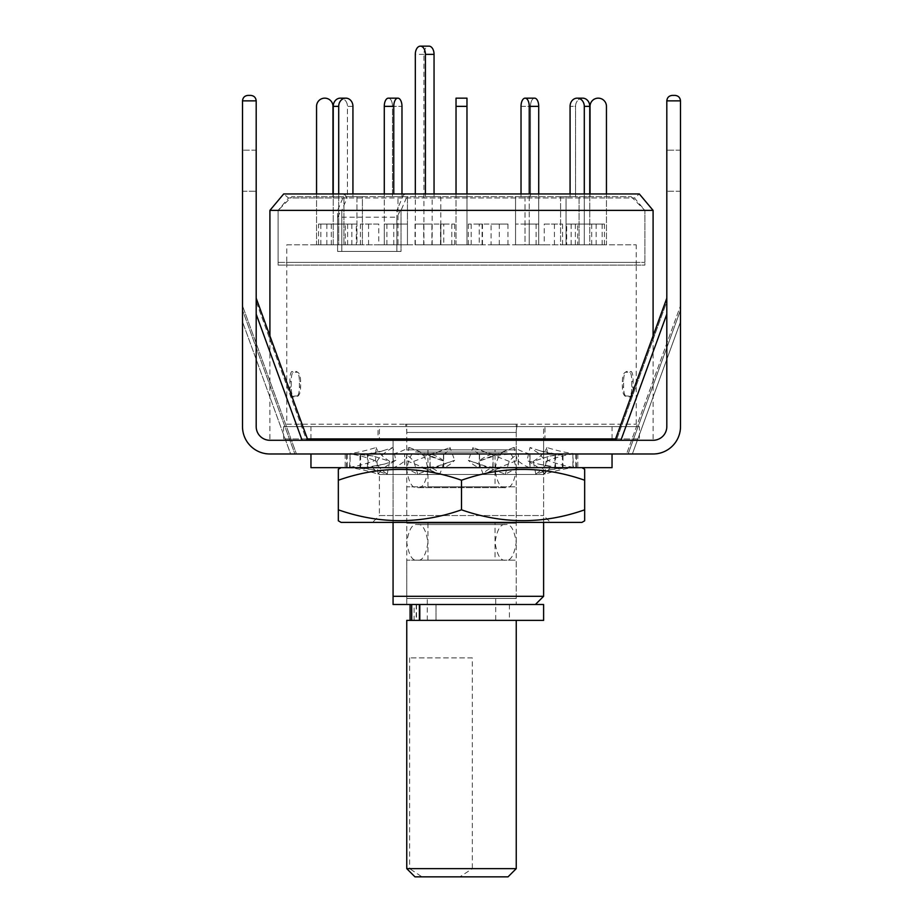 <?xml version="1.0" encoding="UTF-8"?>
<svg xmlns="http://www.w3.org/2000/svg" width="923" height="923" viewBox="0 0 923 923"><rect width="100%" height="100%" fill="white"/><g stroke="black" fill="none" stroke-linecap="round" stroke-linejoin="round"><path stroke-width="0.69" stroke-dasharray="4.62 3.46" d="M405.474 424.188L517.526 424.188A27.367 27.367 0 0 0 516.245 432.46L406.755 432.46L516.245 432.46L516.245 604.507L406.755 604.507L406.755 432.46A27.367 27.367 0 0 0 405.474 424.188L517.526 424.188M300.644 381.649C300.529 376.284 299.537 373.157 297.679 372.269L296.421 371.473C298.279 372.35 299.271 375.476 299.387 380.853L299.387 387.498C299.271 392.863 298.291 395.99 296.421 396.878L298.221 395.921L293.214 396.094C291.887 395.194 291.23 392.067 291.23 386.702L291.23 381.649C291.23 376.272 291.899 373.134 293.214 372.269L297.679 372.269L296.421 371.473L291.887 371.473C290.56 372.361 289.903 375.499 289.903 380.853L289.903 387.498C289.903 392.875 290.572 396.013 291.887 396.878L296.421 396.878L297.679 396.094C299.537 395.217 300.529 392.09 300.644 386.702L300.644 381.649L299.387 380.853M286.753 424.188L636.247 424.188L286.753 424.188L286.753 262.374L636.247 262.374L286.753 262.374M636.247 424.188L636.247 262.374M639.408 426.599L283.592 426.599L639.408 426.599L639.408 438.921L283.592 438.921L639.408 438.921M283.592 426.599L283.592 438.921M278.111 262.374L644.889 262.374L278.111 262.374L278.111 210.375L644.889 210.375L401.044 210.375L406.339 197.995L403.882 193.957L639.316 193.957L634.493 197.995L644.889 210.375L278.111 210.375L341.787 210.375L278.111 210.375L288.507 197.995L347.083 197.995L341.787 210.375L341.787 251.425L337.61 251.425L396.867 251.425L396.867 210.375L653.092 210.375M406.339 197.995L634.493 197.995L288.507 197.995L283.684 193.957L344.625 193.957L337.61 210.375L337.61 251.425L401.044 251.425L341.787 251.425L401.044 251.425L401.044 210.375L341.787 210.375L341.787 251.425L337.61 251.425L337.61 217.217L396.867 217.217L396.867 251.425L401.044 251.425L401.044 210.375L341.787 210.375M644.889 262.374L644.889 210.375L644.889 265.12L278.111 265.12L644.889 265.12M543.612 522.395L543.612 426.599L379.388 426.599L543.612 426.599M379.388 438.921L393.071 438.921L379.388 438.921L379.388 426.599M543.612 596.304L393.071 596.304L393.071 438.921L393.071 522.395M615.583 438.921L307.417 438.921M653.092 438.921L653.092 335.845M269.908 438.921L269.908 335.845M403.882 193.957L396.867 210.375M337.61 210.375L269.908 210.375M344.625 193.957L347.083 197.995M543.612 604.507L393.071 604.507M406.755 604.507L516.245 604.507M622.356 381.649C622.471 376.284 623.463 373.157 625.321 372.269L626.579 371.473C624.721 372.35 623.729 375.476 623.613 380.853L623.613 387.498C623.729 392.863 624.709 395.99 626.579 396.878L624.779 395.921L629.786 396.094C631.113 395.194 631.77 392.067 631.77 386.702L631.77 381.649C631.77 376.272 631.101 373.134 629.786 372.269L625.321 372.269L626.579 371.473L631.113 371.473C632.44 372.361 633.097 375.499 633.097 380.853L633.097 387.498C633.097 392.875 632.428 396.013 631.113 396.878L626.579 396.878L625.321 396.094C623.463 395.217 622.471 392.09 622.356 386.702L622.356 381.649L623.613 380.853M622.356 386.702L623.613 387.498M631.113 396.878L629.786 396.094M631.77 386.702L633.097 387.498M633.097 380.853L631.77 381.649M629.786 372.269L631.113 371.473M300.644 386.702L299.387 387.498M291.887 396.878L293.214 396.094M291.23 386.702L289.903 387.498M289.903 380.853L291.23 381.649M293.214 372.269L291.887 371.473M543.612 620.383L410.089 620.383L414.092 620.383L414.092 604.507L461.5 604.507L414.092 604.507M428.722 620.383L509.404 620.383L428.722 620.383M461.5 604.507L509.404 604.507L461.5 604.507M416.527 604.507L416.527 620.383L411.716 620.383L516.245 620.383L406.755 620.383M416.527 620.383L414.092 620.383M417.369 524.587L505.631 524.587C500.624 523.583 497.082 529.514 495.028 542.378C497.082 555.254 500.624 561.184 505.631 560.169C510.65 561.184 514.18 555.254 516.245 542.378C514.18 529.514 510.65 523.583 505.631 524.587L417.369 524.587C422.376 523.583 425.918 529.514 427.972 542.378C425.918 555.254 422.376 561.184 417.369 560.169L505.631 560.169L417.369 560.169C412.35 561.184 408.82 555.254 406.755 542.378C408.82 529.514 412.35 523.583 417.369 524.587M417.369 452.062L505.631 452.062C500.624 451.047 497.082 456.977 495.028 469.853C497.082 482.717 500.624 488.648 505.631 487.644C510.65 488.648 514.18 482.717 516.245 469.853C514.18 456.977 510.65 451.047 505.631 452.062L417.369 452.062C422.376 451.047 425.918 456.977 427.972 469.853C425.918 482.717 422.376 488.648 417.369 487.644L505.631 487.644L417.369 487.644C412.35 488.648 408.82 482.717 406.755 469.853C408.82 456.977 412.35 451.047 417.369 452.062M423.934 244.837L440.79 244.837L423.934 244.837L423.934 54.365A8.215 5.053 90 0 1 428.999 46.15M432.16 244.837L432.16 196.691L440.79 196.691L440.79 244.837M415.315 244.837L415.315 193.957M425.422 193.957L425.422 196.691L432.16 196.691M434.052 193.957L434.052 196.691L425.422 196.691M440.79 196.691L434.052 196.691M393.763 224.058L393.763 244.837L384.28 244.837L393.763 244.837L384.28 244.837L384.28 106.364A8.215 4.107 90 0 1 388.387 98.15A8.215 4.107 90 0 1 392.494 106.364L392.494 196.691L407.447 196.691L407.447 244.837L393.763 244.837L407.447 244.837L407.447 224.058L384.28 224.058L407.447 224.058M393.763 193.957L393.763 106.364A8.215 4.107 90 0 1 397.871 98.15A8.215 4.107 90 0 1 401.978 106.364L392.494 106.364L392.494 196.691L401.978 196.691L392.494 196.691L397.975 196.691L397.975 224.058M401.978 193.957L401.978 196.691L407.447 196.691L401.978 196.691L401.978 193.957M397.975 244.837L384.28 244.837L407.447 244.837L407.447 196.691L397.975 196.691L397.975 244.837L384.28 244.837L384.28 224.058M286.753 265.12L636.247 265.12L286.753 265.12L286.753 244.837L636.247 244.837L286.753 244.837M636.247 265.12L636.247 244.837M278.111 265.12L278.111 210.375L291.806 196.691L631.194 196.691L291.806 196.691M631.194 196.691L644.889 210.375L401.044 210.375M337.61 217.217L341.095 210.375M400.351 210.375L396.867 217.217M345.352 244.837L318.573 244.837L347.625 244.837L345.352 244.837L345.352 224.058L318.573 224.058L318.573 244.837M378.753 244.837L360.443 244.837L386.887 244.837L378.753 244.837L378.753 224.058L360.443 224.058L378.753 224.058M443.767 244.837L454.658 244.837L443.767 244.837L443.767 224.058L440.906 224.058L454.658 224.058L443.767 224.058M515.553 224.058L515.553 244.837L538.72 244.837L515.553 244.837L525.025 244.837L525.025 224.058L515.553 224.058L538.72 224.058L525.025 224.058M566.687 244.837L596.143 244.837L566.687 244.837L566.687 224.058L596.143 224.058L566.687 224.058M577.648 244.837L604.427 244.837L575.375 244.837L577.648 244.837L577.648 224.058L604.427 224.058L577.648 224.058M544.247 244.837L562.557 244.837L536.113 244.837L544.247 244.837L544.247 224.058L562.557 224.058L544.247 224.058M479.233 244.837L468.342 244.837L479.233 244.837L479.233 224.058L482.094 224.058L468.342 224.058L479.233 224.058M356.313 244.837L326.857 244.837L356.313 244.837L356.313 224.058L326.857 224.058L356.313 224.058M491.094 244.837L507.938 244.837L491.094 244.837L491.094 224.058L482.464 224.058L507.938 224.058L491.094 224.058M431.906 244.837L415.062 244.837L431.906 244.837L431.906 224.058L440.536 224.058L415.062 224.058L431.906 224.058M415.062 224.058L415.062 244.837M423.692 224.058L423.692 244.837M440.536 244.837L440.536 224.058M507.938 224.058L507.938 244.837M499.308 224.058L499.308 244.837M482.464 244.837L482.464 224.058M326.857 244.837L326.857 224.058M351.859 244.837L351.859 224.058M331.311 224.058L331.311 244.837M471.203 244.837L471.203 224.058M468.342 244.837L468.342 224.058M482.094 224.058L482.094 244.837M554.423 244.837L554.423 224.058M536.113 244.837L536.113 224.058M562.557 224.058L562.557 244.837M602.142 244.837L602.142 224.058M575.375 244.837L575.375 224.058M604.427 224.058L604.427 244.837M596.143 244.837L596.143 224.058M571.141 244.837L571.141 224.058M591.689 224.058L591.689 244.837M529.237 224.058L529.237 244.837L538.72 244.837L538.72 224.058M451.797 244.837L451.797 224.058M454.658 244.837L454.658 224.058M440.906 224.058L440.906 244.837M368.577 244.837L368.577 224.058M386.887 244.837L386.887 224.058M360.443 224.058L360.443 244.837M347.625 244.837L347.625 224.058L345.352 224.058M318.573 224.058L347.625 224.058M320.858 244.837L320.858 224.058M338.706 193.957L338.706 244.837L362.404 244.837L362.404 196.691L352.932 196.691L352.932 193.957L352.932 196.691L362.404 196.691L356.936 196.691L356.936 244.837L333.238 244.837L338.706 244.837L333.238 244.837L333.238 106.364A8.215 7.107 90 0 1 340.345 98.15L345.813 98.15A8.215 7.107 90 0 1 352.932 106.364L347.452 106.364L347.452 196.691L362.404 196.691L362.404 244.837L338.706 244.837L338.706 106.364A8.215 7.107 90 0 1 345.813 98.15M352.932 196.691L347.452 196.691L352.932 196.691M352.932 106.364L347.452 106.364A8.215 7.107 -90 0 0 340.345 98.15A8.215 7.107 90 0 1 347.452 106.364L347.452 196.691L356.936 196.691L356.936 244.837L333.238 244.837L333.238 193.957M316.554 193.957L316.554 244.837L343.921 244.837L316.554 244.837L316.554 106.364A8.215 8.215 0 0 1 324.758 98.15A8.215 8.215 0 0 1 332.972 106.364L332.972 196.691L343.921 196.691L343.921 244.837L343.921 196.691L332.972 196.691L332.972 193.957M384.28 244.837L384.28 193.957M388.387 98.15A8.215 4.107 -90 0 1 392.494 106.364L401.978 106.364M393.763 244.837L407.447 244.837M466.969 98.15L466.969 196.691L456.031 196.691L456.031 244.837L466.969 244.837L456.031 244.837L456.031 193.957M456.031 98.15L456.031 196.691L466.969 196.691L466.969 244.837L466.969 193.957M534.613 98.15A8.215 4.107 90 0 0 530.506 106.364L521.022 106.364A8.215 4.107 90 0 1 525.129 98.15A8.215 4.107 90 0 1 529.237 106.364L529.237 244.837L538.72 244.837L538.72 106.364A8.215 4.107 90 0 0 534.613 98.15A8.215 4.107 -90 0 0 530.506 106.364L530.506 196.691L515.553 196.691L515.553 244.837L529.237 244.837L529.237 193.957M521.022 106.364L530.506 106.364L530.506 196.691L525.025 196.691L525.025 244.837L515.553 244.837L515.553 196.691L530.506 196.691L515.553 196.691L525.025 196.691L525.025 244.837L538.72 244.837L538.72 193.957M521.022 193.957L521.022 196.691L521.022 193.957M584.294 193.957L584.294 244.837L560.596 244.837L566.064 244.837L560.596 244.837L560.596 196.691L575.548 196.691L560.596 196.691L566.064 196.691L566.064 244.837L589.762 244.837L560.596 244.837L560.596 196.691L570.068 196.691L570.068 193.957L570.068 196.691L575.548 196.691L575.548 106.364L575.548 196.691L566.064 196.691L566.064 244.837L589.762 244.837L589.762 193.957M582.655 98.15A8.215 7.107 -90 0 0 575.548 106.364L570.068 106.364L575.548 106.364A8.215 7.107 90 0 1 582.655 98.15A8.215 7.107 90 0 1 589.762 106.364L589.762 244.837L584.294 244.837L584.294 106.364A8.215 7.107 90 0 0 577.187 98.15A8.215 7.107 90 0 0 570.068 106.364M606.446 193.957L606.446 244.837L579.079 244.837L606.446 244.837L606.446 106.364A8.215 8.215 0 0 0 598.242 98.15A8.215 8.215 0 0 0 590.028 106.364L590.028 196.691L579.079 196.691L579.079 244.837L579.079 196.691L590.028 196.691L590.028 193.957M538.72 244.837L525.025 244.837M529.237 244.837L515.553 244.837M414.969 876.85L422.007 876.85L409.616 868.635L406.755 868.635M495.709 620.383L427.291 620.383L495.709 620.383L495.709 598.485L427.291 598.485L495.709 598.485M427.291 620.383L427.291 598.485M516.245 598.485L406.755 598.485L516.245 598.485L516.245 560.169L406.755 560.169L516.245 560.169M406.755 598.485L406.755 560.169M495.028 560.169L427.972 560.169L495.028 560.169L495.028 523.226L427.972 523.226L495.028 523.226M427.972 560.169L427.972 523.226M516.245 523.226L406.755 523.226L516.245 523.226L516.245 486.813L406.755 486.813L516.245 486.813M406.755 523.226L406.755 486.813M495.028 486.813L427.972 486.813L495.028 486.813L495.028 449.87L427.972 449.87L495.028 449.87M427.972 486.813L427.972 449.87M516.245 449.87L406.755 449.87L516.245 449.87L516.245 424.188L406.755 424.188L516.245 424.188M406.755 449.87L406.755 424.188M516.245 868.635L472.334 868.635L459.931 876.85L508.031 876.85M472.334 657.88L409.616 657.88L472.334 657.88L472.334 868.635M409.616 657.88L409.616 868.635M459.931 876.85L422.007 876.85M250.721 95.392C254.021 95.738 255.844 97.561 256.19 100.861L256.19 150.161L256.19 100.861C255.844 97.561 254.021 95.738 250.721 95.392L247.987 95.392C244.676 95.738 242.853 97.561 242.507 100.861L242.507 426.599C241.284 440.144 256.34 455.201 269.874 453.978L294.875 453.978L242.507 310.116L294.875 453.978L296.445 453.978L269.874 453.978A27.367 27.367 0 0 1 242.507 426.599C241.284 440.144 256.34 455.201 269.874 453.978L296.445 453.978L290.63 453.978L242.507 321.781L242.507 426.599L242.507 305.767L296.445 453.978L242.507 305.767L242.507 426.599L242.507 305.767L242.507 321.781L290.63 453.978L269.874 453.978L653.126 453.978L628.125 453.978L653.126 453.978L632.37 453.978L680.493 321.781L680.493 426.599L680.493 305.767L680.493 426.599C681.716 440.144 666.66 455.201 653.126 453.978A27.367 27.367 0 0 0 680.493 426.599L680.493 100.861C680.147 97.561 678.324 95.738 675.013 95.392L672.279 95.392C668.979 95.738 667.156 97.561 666.81 100.861L666.81 191.211L666.81 100.861L680.493 100.861C680.147 97.561 678.324 95.738 675.013 95.392L672.279 95.392M247.987 95.392C244.676 95.738 242.853 97.561 242.507 100.861L256.19 100.861L242.507 100.861L256.19 100.861L256.19 426.599L256.19 301.671L306.644 440.283L269.874 440.283A13.683 13.683 0 0 1 256.19 426.599L256.19 301.671L306.644 440.283L269.874 440.283A13.683 13.683 0 0 1 256.19 426.599C257.067 434.86 261.624 439.417 269.874 440.283A13.683 13.683 0 0 1 256.19 426.599L256.19 298.175L256.19 426.599C257.067 434.86 261.624 439.417 269.874 440.283L653.126 440.283L616.356 440.283L653.126 440.283L620.902 440.283L666.81 314.178L666.81 426.599A13.683 13.683 0 0 1 653.126 440.283A13.683 13.683 0 0 0 666.81 426.599C665.933 434.86 661.376 439.417 653.126 440.283A13.683 13.683 0 0 0 666.81 426.599C665.933 434.86 661.376 439.417 653.126 440.283L620.902 440.283M256.19 298.175L307.924 440.283M543.612 440.283L393.071 440.283L393.071 453.978L543.612 453.978L393.071 453.978L393.071 440.283L543.612 440.283L543.612 453.978M626.555 453.978L653.126 453.978A27.367 27.367 0 0 0 680.493 426.599L680.493 321.781L632.37 453.978L626.555 453.978L680.493 305.767L626.555 453.978M269.874 453.978A27.367 27.367 0 0 1 242.507 426.599A27.367 27.367 0 0 0 269.874 453.978M256.19 150.161L256.19 191.211L256.19 150.161L242.507 150.161L256.19 150.161M680.493 191.211L680.493 150.161L680.493 191.211L666.81 191.211L680.493 191.211M680.493 426.599A27.367 27.367 0 0 1 653.126 453.978C666.66 455.201 681.716 440.144 680.493 426.599M666.81 314.178L666.81 426.599L666.81 301.671L616.356 440.283L666.81 301.671L666.81 426.599L666.81 100.861M680.493 150.161L666.81 150.161L680.493 150.161M242.507 191.211L256.19 191.211L242.507 191.211M378.015 440.283L544.985 440.283L378.015 440.283L378.015 426.599L544.985 426.599L378.015 426.599M544.985 440.283L544.985 426.599M612.041 440.283L310.959 440.283L612.041 440.283M612.041 438.921L612.041 426.599L310.959 426.599L612.041 426.599M310.959 438.921L310.959 426.599M596.904 453.978L310.959 453.978L596.904 453.978M612.041 467.661L310.959 467.661M544.974 474.122L546.024 461.35L539.044 453.597L530.056 447.505L527.114 460.289L539.044 468.03L544.974 474.122C554.665 470.972 563.976 468.826 572.883 467.661L345.179 467.661L577.821 467.661L572.883 467.661L572.883 453.978L573.46 467.661M479.533 467.661L479.533 453.978L429.922 453.978L429.922 467.661M479.533 453.978L479.325 453.978C476.326 452.812 474.226 450.655 473.014 447.505L468.342 460.289L505.25 474.122L518.126 467.661L518.334 453.978L518.334 467.661M505.25 474.122L509.231 461.35C512.369 457.704 515.334 455.247 518.126 453.978L479.325 453.978L479.325 467.661C475.483 466.38 471.815 463.923 468.342 460.289L486.709 466.577L498.282 467.661M555.508 467.661L555.508 453.978L518.334 453.978M555.508 453.978L539.724 450.655L530.056 447.505M546.024 461.35C555.046 457.704 563.999 455.247 572.883 453.978L554.942 453.978L554.942 467.661L538.513 464.073L527.114 460.289M576.413 467.661L576.413 453.978L577.821 453.978L573.46 453.978M576.413 453.978L575.814 453.978C566.48 452.812 556.857 450.655 546.947 447.505L547.443 460.289C546.358 464.927 542.47 469.542 535.79 474.122L550.339 469.622L562.395 467.661L562.395 453.978L562.995 453.978L562.995 467.661M535.79 474.122L533.298 461.35L549.854 455.997L562.395 453.978L575.814 453.978L575.814 467.661C566.41 466.38 556.95 463.923 547.443 460.289M530.01 467.661L530.01 453.978L562.995 453.978M530.01 453.978L529.733 453.978C525.256 452.812 519.937 450.655 513.776 447.505L517.434 460.289L483.26 474.064C498.743 468.676 495.016 468.157 511.688 467.661M443.467 467.661L443.467 453.978L493.078 453.978L492.801 467.661C488.717 468.826 485.475 470.972 483.098 474.122L478.518 461.35C483.098 457.704 487.863 455.247 492.801 453.978L529.733 453.978L529.733 467.661C525.798 466.38 521.691 463.923 517.434 460.289M493.078 453.978L493.078 467.661M443.467 453.978L443.675 453.978C446.674 452.812 448.774 450.655 449.986 447.505L454.658 460.289L417.75 474.122L404.874 467.661L404.666 453.978L404.666 467.661M417.75 474.122L413.769 461.35C410.631 457.704 407.666 455.247 404.874 453.978L443.675 453.978L443.675 467.661C447.517 466.38 451.185 463.923 454.658 460.289L436.291 466.577L424.718 467.661M367.492 467.661L367.492 453.978L404.666 453.978M367.492 453.978L383.276 450.655L392.944 447.505L395.886 460.289C387.348 464.927 381.395 469.542 378.026 474.122C368.335 470.972 359.024 468.826 350.117 467.661L350.117 453.978L349.54 467.661M378.026 474.122L376.976 461.35C367.954 457.704 359.001 455.247 350.117 453.978L368.058 453.978L368.058 467.661L384.487 464.073L395.886 460.289M346.587 467.661L346.587 453.978L345.179 453.978L349.54 453.978M346.587 453.978L347.186 453.978C356.52 452.812 366.143 450.655 376.053 447.505L375.557 460.289C376.642 464.927 380.53 469.542 387.21 474.122L372.661 469.622L360.605 467.661L360.605 453.978L360.005 453.978L360.005 467.661M387.21 474.122L389.702 461.35L373.146 455.997L360.605 453.978L347.186 453.978L347.186 467.661C356.59 466.38 366.05 463.923 375.557 460.289M392.99 467.661L392.99 453.978L360.005 453.978M392.99 453.978L393.267 453.978C397.744 452.812 403.063 450.655 409.224 447.505L405.566 460.289L439.74 474.064C424.257 468.676 427.984 468.157 411.312 467.661M429.922 453.978L430.199 467.661C434.283 468.826 437.525 470.972 439.902 474.122L444.482 461.35C439.902 457.704 435.137 455.247 430.199 453.978L393.267 453.978L393.267 467.661C397.202 466.38 401.309 463.923 405.566 460.289M509.231 461.35L473.014 447.505M533.298 461.35C540.578 456.712 545.135 452.097 546.947 447.505M513.776 447.505L478.518 461.35L495.466 455.501L510.846 453.978M413.769 461.35L449.986 447.505M376.976 461.35C379.63 456.712 384.949 452.097 392.944 447.505M389.702 461.35C382.422 456.712 377.865 452.097 376.053 447.505M409.224 447.505L444.482 461.35L427.534 455.501L412.154 453.978M372.546 467.661L379.388 474.503L543.612 474.503L543.612 515.553L550.454 522.395L372.546 522.395L379.388 515.553L543.612 515.553L379.388 515.553L379.388 474.503L543.612 474.503L550.454 467.661L372.546 467.661L550.454 467.661M341.072 467.661L581.928 467.661L341.072 467.661M372.546 522.395L550.454 522.395M581.928 522.395L341.072 522.395M338.337 520.814L338.337 509.819C379.284 524.264 420.334 524.264 461.5 509.819C502.447 524.264 543.509 524.264 584.663 509.819L584.663 480.237C543.716 465.803 502.666 465.803 461.5 480.237C420.553 465.803 379.491 465.803 338.337 480.237L338.337 509.819M584.663 469.242L584.663 480.237M461.5 509.819L461.5 480.237M416.227 604.507L416.227 620.383M419.042 620.383L419.042 604.507L419.042 620.383M436.002 604.507L436.002 620.383L436.002 604.507M423.934 54.365L415.315 54.365M384.28 106.364L393.763 106.364M333.238 106.364L338.706 106.364M456.031 106.364L466.969 106.364M584.294 106.364L589.762 106.364M529.237 106.364L538.72 106.364M256.19 314.178L302.098 440.283M628.125 453.978L680.493 310.116L628.125 453.978M509.404 604.507L509.404 620.383M666.81 298.175L615.076 440.283M538.513 464.073L558.138 467.615L563.711 467.661M577.821 453.978L577.821 467.661M550.339 469.622L569.26 467.661M384.487 464.073L364.862 467.615L359.289 467.661M345.179 453.978L345.179 467.661M372.661 469.622L353.74 467.661M481.31 450.597C491.267 454.243 491.774 453.77 499.17 453.978M539.724 450.655C547.593 453.331 555.715 454.439 564.115 453.978M549.854 455.997L568.949 453.978M441.69 450.597C431.733 454.243 431.226 453.77 423.83 453.978M383.276 450.655C375.407 453.331 367.285 454.439 358.885 453.978M373.146 455.997L354.051 453.978"/><path stroke-width="1.38" d="M393.071 522.395L393.071 596.304L543.612 596.304L543.612 522.395M307.417 438.921L615.583 438.921M653.092 335.845L653.092 210.375L269.908 210.375L269.908 335.845M653.092 210.375L639.316 193.957L283.684 193.957L269.908 210.375M393.071 604.507L393.071 596.304L393.071 604.507L543.612 604.507L543.612 620.383L406.755 620.383L406.755 868.635L516.245 868.635L516.245 620.383M415.315 193.957L415.315 54.365A8.215 5.053 90 0 1 420.369 46.15L428.999 46.15A8.215 5.053 90 0 1 434.052 54.365L434.052 193.957M420.369 46.15A8.215 5.053 90 0 1 425.422 54.365L425.422 193.957M388.387 98.15L397.871 98.15L388.387 98.15A8.215 4.107 -90 0 0 384.28 106.364L384.28 193.957M401.978 106.364L401.978 193.957L401.978 106.364A8.215 4.107 -90 0 0 397.871 98.15A8.215 4.107 -90 0 0 393.763 106.364L384.28 106.364M352.932 106.364L352.932 193.957L352.932 106.364A8.215 7.107 -90 0 0 345.813 98.15L340.345 98.15A8.215 7.107 -90 0 0 333.238 106.364L333.238 193.957M316.554 193.957L316.554 106.364A8.215 8.215 0 0 1 324.758 98.15A8.215 8.215 0 0 1 332.972 106.364L332.972 193.957M338.706 193.957L338.706 106.364A8.215 7.107 -90 0 1 345.813 98.15M393.763 193.957L393.763 106.364M466.969 193.957L466.969 98.15L456.031 98.15L456.031 193.957M538.72 193.957L538.72 106.364A8.215 4.107 -90 0 0 534.613 98.15L525.129 98.15A8.215 4.107 -90 0 0 521.022 106.364L521.022 193.957L521.022 106.364M529.237 193.957L529.237 106.364A8.215 4.107 -90 0 0 525.129 98.15L534.613 98.15M589.762 193.957L589.762 106.364A8.215 7.107 -90 0 0 582.655 98.15L577.187 98.15A8.215 7.107 -90 0 0 570.068 106.364L570.068 193.957L570.068 106.364M584.294 193.957L584.294 106.364A8.215 7.107 -90 0 0 577.187 98.15L582.655 98.15M606.446 193.957L606.446 106.364A8.215 8.215 0 0 0 598.242 98.15A8.215 8.215 0 0 0 590.028 106.364L590.028 193.957M516.245 868.635L508.031 876.85L414.969 876.85L406.755 868.635M256.19 298.175L307.924 440.283M672.279 95.392L675.013 95.392C678.324 95.738 680.147 97.561 680.493 100.861L666.81 100.861C667.156 97.561 668.979 95.738 672.279 95.392C668.979 95.738 667.156 97.561 666.81 100.861C667.156 97.561 668.979 95.738 672.279 95.392L675.013 95.392C678.324 95.738 680.147 97.561 680.493 100.861L680.493 426.599A27.367 27.367 0 0 1 653.126 453.978L269.874 453.978A27.367 27.367 0 0 1 242.507 426.599L242.507 100.861C242.853 97.561 244.676 95.738 247.987 95.392L250.721 95.392C254.021 95.738 255.844 97.561 256.19 100.861C255.844 97.561 254.021 95.738 250.721 95.392M666.81 100.861L666.81 426.599A13.683 13.683 0 0 1 653.126 440.283L269.874 440.283A13.683 13.683 0 0 1 256.19 426.599L256.19 100.861L242.507 100.861C242.853 97.561 244.676 95.738 247.987 95.392M612.041 440.283L612.041 438.921M310.959 440.283L310.959 438.921M310.959 453.978L310.959 467.661L612.041 467.661L612.041 453.978M341.072 522.395L581.928 522.395L584.663 520.814L584.663 509.819C543.716 524.264 502.666 524.264 461.5 509.819C420.553 524.264 379.491 524.264 338.337 509.819L338.337 520.814L341.072 522.395M341.072 467.661L338.337 469.242L338.337 480.237C379.284 465.803 420.334 465.803 461.5 480.237C502.447 465.803 543.509 465.803 584.663 480.237L584.663 469.242L581.928 467.661M584.663 480.237L584.663 520.814M338.337 509.819L338.337 469.242M461.5 509.819L461.5 480.237M419.792 604.507L419.792 620.383M434.052 54.365L425.422 54.365M338.706 106.364L333.238 106.364M466.969 106.364L456.031 106.364M538.72 106.364L529.237 106.364M589.762 106.364L584.294 106.364M666.81 314.178L620.902 440.283M302.098 440.283L256.19 314.178M535.398 604.507L543.612 596.304M410.089 604.507L410.089 620.383M411.716 604.507L411.716 620.383M666.81 298.175L615.076 440.283"/></g></svg>
